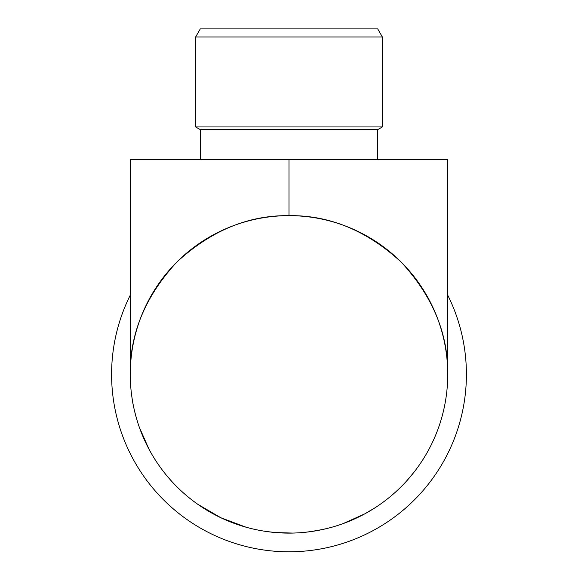 <?xml version="1.0" encoding="UTF-8"?>
<svg xmlns="http://www.w3.org/2000/svg" width="578" height="578" viewBox="0 0 578 578"><rect width="100%" height="100%" fill="white"/><g stroke="black" fill="none" stroke-linecap="round" stroke-linejoin="round"><path stroke-width="0.87" d="M447.733 295.156A177.41 177.41 0 0 1 289 551.795A177.41 177.41 0 0 1 130.267 295.156M195.624 36.985L200.291 28.9L377.709 28.9L382.376 36.985L195.624 36.985L195.624 126.943L382.376 126.943L377.709 129.638L200.291 129.638L195.624 126.943M148.951 449.106L139.385 427.409M137.636 422.207C134.92 413.169 133.128 405.604 132.268 399.506L131.531 394.427M151.797 454.207L149.008 449.207M146.024 443.333L144.746 440.624M141.877 433.977L139.789 428.551M246.076 527.208L220.839 517.744L197.625 504.182M296.716 532.93L293.263 533.06M292.822 533.075L275.41 532.54M274.853 532.49L265.714 531.406M331.266 527.389L326.953 528.516M323.088 529.419L310.234 531.695M368.829 511.588L366.763 512.765M351.85 520.149L346.706 522.259M346.179 522.461L343.7 523.401M364.639 513.943L342.747 523.747M396.696 491.004L394.507 492.983M393.336 494.017L391.06 495.96M447.733 374.385A158.733 158.733 0 0 1 289 533.118A158.733 158.733 0 0 1 130.267 374.385A158.733 158.733 0 0 1 289 215.652A158.733 158.733 0 0 1 447.733 374.385C448.282 333.874 432.785 296.456 401.24 262.137C366.929 230.6 329.511 215.103 289 215.652C248.489 215.103 211.071 230.6 176.76 262.137C145.215 296.456 129.718 333.874 130.267 374.385L130.267 159.622L447.733 159.622L447.733 374.385M327.401 528.408L318.955 530.272M317.604 530.525L314.743 531.016M313.211 531.261L304.866 532.324M297.41 532.894L293.227 533.068M291.449 533.104L288.039 533.118M286.385 533.097L272.072 532.215M359.971 516.371L349.35 521.204M374.978 507.816L364.682 513.914M403.068 484.769L400.872 487.001M398.358 489.443L395.215 492.348M414.347 471.778L407.006 480.549M289 215.652L289 159.622M382.376 36.985L382.376 126.943M377.709 129.638L377.709 159.622M200.291 129.638L200.291 159.622"/></g></svg>
